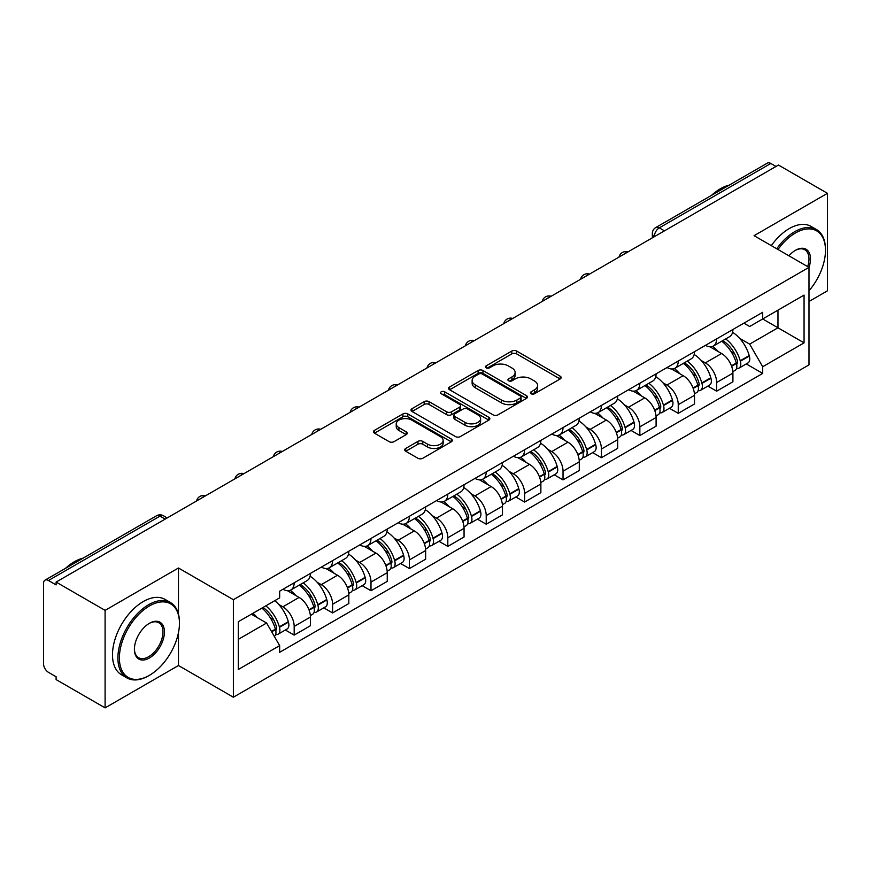 <?xml version="1.0" encoding="UTF-8"?>
<svg xmlns="http://www.w3.org/2000/svg" width="871" height="871" viewBox="0 0 871 871"><rect width="100%" height="100%" fill="white"/><g stroke="black" fill="none" stroke-linecap="round" stroke-linejoin="round"><path stroke-width="1.31" d="M531.092 393.779A2.395 1.383 0 0 0 534.478 393.779L560.151 378.961A3.419 1.971 0 0 0 561.153 377.557A3.419 1.971 0 0 0 560.151 376.163L516.655 351.057A3.419 1.971 0 0 0 511.821 351.057L486.149 365.874A2.395 1.383 0 0 0 485.441 366.854A2.395 1.383 0 0 0 486.149 367.834A2.395 1.383 0 0 0 489.524 367.834L492.855 365.907A10.931 6.315 0 0 1 508.316 365.907L511.941 368.008A10.931 6.315 0 0 1 515.142 372.472A10.931 6.315 0 0 1 511.941 376.936L508.62 378.852A2.395 1.383 0 0 0 507.924 379.832A2.395 1.383 0 0 0 508.62 380.801A2.395 1.383 0 0 0 512.006 380.801L515.327 378.885A10.931 6.315 0 0 1 530.787 378.885L534.413 380.975A10.931 6.315 0 0 1 537.625 385.439A10.931 6.315 0 0 1 534.413 389.914L531.092 391.83A2.395 1.383 0 0 0 530.395 392.799A2.395 1.383 0 0 0 531.092 393.779L531.092 391.83M405.734 448.434A3.419 1.971 0 0 0 404.732 449.839A3.419 1.971 0 0 0 405.734 451.232L417.938 458.277A3.419 1.971 0 0 0 422.773 458.277L451.287 441.815A3.419 1.971 0 0 0 452.289 440.421A3.419 1.971 0 0 0 451.287 439.017L407.791 413.91A3.419 1.971 0 0 0 402.957 413.91L374.443 430.372A3.419 1.971 0 0 0 373.441 431.766A3.419 1.971 0 0 0 374.443 433.159L389.174 441.673A3.419 1.971 0 0 0 394.008 441.673L406.213 434.629A3.419 1.971 0 0 0 407.214 433.235A3.419 1.971 0 0 0 406.213 431.831L398.907 427.617A9.146 5.28 0 0 1 396.229 423.883A9.146 5.28 0 0 1 401.869 419.005A9.146 5.28 0 0 1 411.831 420.149L440.476 436.687A9.146 5.28 0 0 1 443.154 440.421A9.146 5.28 0 0 1 437.503 445.288A9.146 5.28 0 0 1 427.541 444.145L422.773 441.39A3.419 1.971 0 0 0 417.938 441.39L405.734 448.434L405.734 451.232M233.374 599.705L178.468 568.001L105.097 610.364L56.103 582.078L778.456 165.033L827.45 193.318L754.079 235.682L808.985 267.375L233.374 599.705L233.374 697.214L808.985 364.884L808.985 267.375A21.242 12.259 -60 0 0 795.441 250.315L795.441 250.315A21.242 12.259 -60 0 0 788.93 255.802M493.095 414.879A3.419 1.971 0 0 0 497.929 414.879L526.443 398.417A3.419 1.971 0 0 0 527.445 397.024A3.419 1.971 0 0 0 526.443 395.63L482.948 370.513A3.419 1.971 0 0 0 478.114 370.513L449.599 386.974A3.419 1.971 0 0 0 448.598 388.379A3.419 1.971 0 0 0 449.599 389.773L493.095 414.879M442.218 394.302A2.395 1.383 0 0 1 444.646 394.639L444.646 391.798L488.86 417.329A3.419 1.971 0 0 1 489.861 418.722A3.419 1.971 0 0 1 488.86 420.116L460.345 436.578A3.419 1.971 0 0 1 455.511 436.578L412.016 411.46L412.016 408.673A3.419 1.971 0 0 0 411.014 410.067A3.419 1.971 0 0 0 412.016 411.46M412.016 408.673L424.221 401.629A3.419 1.971 0 0 1 429.055 401.629L446.692 411.82A3.419 1.971 0 0 0 451.526 411.82L459.627 407.138A3.419 1.971 0 0 0 460.628 405.744A3.419 1.971 0 0 0 459.627 404.351L441.259 393.746A2.395 1.383 0 0 1 440.552 392.767A2.395 1.383 0 0 1 442.033 391.493A2.395 1.383 0 0 1 444.646 391.798M105.097 610.364L105.097 707.873L56.103 679.587L56.103 676.745L48.471 672.336A6.968 4.017 -120 0 1 43.55 663.811L43.55 583.352A6.968 4.017 -120 0 1 44.987 580.173L156.519 515.784A6.968 4.017 60 0 1 160.003 516.122L48.471 580.511A6.968 4.017 -120 0 0 44.987 580.173M808.985 301.486L827.45 290.827L827.45 193.318M105.097 707.873L178.468 665.52L233.374 697.214M56.103 582.078L56.103 584.92L48.471 580.511M664.464 230.848L659.293 227.864A6.968 4.017 60 0 0 655.809 227.516L767.34 163.127A6.968 4.017 60 0 1 770.824 163.465L659.293 227.864A6.968 4.017 120 0 0 654.371 236.389L654.371 236.672M775.996 166.459L770.824 163.465M716.659 338.873A16.016 9.243 60 0 1 713.338 346.059L729.593 336.685A16.016 9.243 -120 0 0 732.914 329.488M701.242 360.529L705.336 362.891A16.016 9.243 60 0 1 716.659 382.511L732.914 373.126A16.016 9.243 -120 0 0 721.58 353.517L709.952 346.8M732.914 373.126L732.914 381.803L716.659 391.177L707.851 386.093M713.338 346.059A16.016 9.243 60 0 1 705.456 345.341M716.659 382.511L716.659 391.177M678.248 361.051A16.016 9.243 60 0 1 674.938 368.237L691.182 358.852A16.016 9.243 -120 0 0 694.503 351.666M669.44 408.27L678.248 413.355L694.503 403.97L694.503 395.303A16.016 9.243 -120 0 0 683.18 375.684L671.541 368.977M674.938 368.237A16.016 9.243 60 0 1 667.055 367.518M662.831 382.707L666.925 385.069A16.016 9.243 60 0 1 678.248 404.688L678.248 413.355M639.847 383.218A16.016 9.243 60 0 1 636.527 390.415L652.782 381.03A16.016 9.243 -120 0 0 656.092 373.844M631.029 430.448L639.847 435.533L656.092 426.148L656.092 417.481A16.016 9.243 -120 0 0 644.769 397.862L633.141 391.144M636.527 390.415A16.016 9.243 60 0 1 628.644 389.685M624.42 404.873L628.524 407.247A16.016 9.243 60 0 1 639.847 426.855L639.847 435.533M601.436 405.396A16.016 9.243 60 0 1 598.127 412.582L614.371 403.208A16.016 9.243 -120 0 0 617.691 396.011M592.628 452.615L601.436 457.7L617.691 448.325L617.691 439.648A16.016 9.243 -120 0 0 606.358 420.04L594.73 413.322M598.127 412.582A16.016 9.243 60 0 1 590.233 411.863M586.02 427.051L590.113 429.414A16.016 9.243 60 0 1 601.436 449.033L601.436 457.7M563.036 427.574A16.016 9.243 60 0 1 559.715 434.76L575.96 425.375A16.016 9.243 -120 0 0 579.28 418.189M554.217 474.793L563.036 479.877L579.28 470.492L579.28 461.826A16.016 9.243 -120 0 0 567.957 442.207L556.329 435.5M559.715 434.76A16.016 9.243 60 0 1 551.833 434.041M547.609 449.229L551.702 451.592A16.016 9.243 60 0 1 563.036 471.211L563.036 479.877M524.625 449.741A16.016 9.243 60 0 1 521.304 456.937L537.559 447.552A16.016 9.243 -120 0 0 540.869 440.367M515.817 496.971L524.625 502.055L540.869 492.67L540.869 484.004A16.016 9.243 -120 0 0 529.546 464.385L517.918 457.667M521.304 456.937A16.016 9.243 60 0 1 513.422 456.208M509.197 471.396L513.302 473.77A16.016 9.243 60 0 1 524.625 493.378L524.625 502.055M486.214 471.919A16.016 9.243 60 0 1 482.904 479.104L499.148 469.73A16.016 9.243 -120 0 0 502.469 462.534M477.406 519.138L486.214 524.222L502.469 514.848L502.469 506.171A16.016 9.243 -120 0 0 491.146 486.562L479.507 479.845M482.904 479.104A16.016 9.243 60 0 1 475.011 478.386M470.797 493.574L474.891 495.937A16.016 9.243 60 0 1 486.214 515.556L486.214 524.222M447.814 494.097A16.016 9.243 60 0 1 444.493 501.282L460.737 491.897A16.016 9.243 -120 0 0 464.058 484.712M438.995 541.316L447.814 546.4L464.058 537.015L464.058 528.349A16.016 9.243 -120 0 0 452.735 508.729L441.107 502.023M444.493 501.282A16.016 9.243 60 0 1 436.611 500.564M432.386 515.752L436.48 518.114A16.016 9.243 60 0 1 447.814 537.734L447.814 546.4M409.403 516.263A16.016 9.243 60 0 1 406.082 523.46L422.337 514.075A16.016 9.243 -120 0 0 425.647 506.889M400.595 563.493L409.403 568.578L425.647 559.193L425.647 550.526A16.016 9.243 -120 0 0 414.324 530.907L402.696 524.19M406.082 523.46A16.016 9.243 60 0 1 398.199 522.731M393.986 537.919L398.08 540.292A16.016 9.243 60 0 1 409.403 559.901L409.403 568.578M370.992 538.441A16.016 9.243 60 0 1 367.682 545.627L383.926 536.253A16.016 9.243 -120 0 0 387.247 529.056M362.184 585.66L370.992 590.745L387.247 581.371L387.247 572.693A16.016 9.243 -120 0 0 375.924 553.085L364.285 546.367M367.682 545.627A16.016 9.243 60 0 1 359.799 544.908M355.575 560.097L359.669 562.459A16.016 9.243 60 0 1 370.992 582.078L370.992 590.745M332.591 560.619A16.016 9.243 60 0 1 329.271 567.805L345.526 558.42A16.016 9.243 -120 0 0 348.836 551.234M323.772 607.838L332.591 612.923L348.836 603.538L348.836 594.871A16.016 9.243 -120 0 0 337.513 575.252L325.885 568.545M329.271 567.805A16.016 9.243 60 0 1 321.388 567.086M317.164 582.274L321.268 584.637A16.016 9.243 60 0 1 332.591 604.256L332.591 612.923M294.18 582.786A16.016 9.243 60 0 1 290.86 589.983L307.115 580.598A16.016 9.243 -120 0 0 310.435 573.412M285.372 630.016L294.18 635.101L310.435 625.716L310.435 617.049A16.016 9.243 -120 0 0 299.101 597.43L287.474 590.712M290.86 589.983A16.016 9.243 60 0 1 282.977 589.253M278.764 604.441L282.857 606.815A16.016 9.243 60 0 1 294.18 626.423L294.18 635.101M743.867 323.163L749.648 326.505L804.064 295.095L777.966 310.163L777.966 327.79L749.648 344.132L739.642 338.351M238.295 639.358L266.602 623.015L279.656 645.618L238.295 669.494L238.295 621.731L279.656 597.854L279.656 591.18L762.702 312.297L762.702 318.971L804.064 342.858L762.702 366.735L749.648 344.132M804.064 295.095L804.064 342.858M279.656 645.618L279.656 652.303L762.702 373.419L762.702 366.735M178.468 568.001L178.468 614.099M178.468 632.673L178.468 665.52M266.602 623.015L251.338 614.207M746.251 363.926L762.702 373.419M532.05 394.117L534.413 392.756A10.931 6.315 0 0 0 537.625 388.292L537.625 385.439M515.142 372.472L515.142 375.314A10.931 6.315 0 0 1 511.941 379.778L509.579 381.139M560.107 378.983L516.655 353.898A3.419 1.971 0 0 0 511.821 353.898L487.107 368.172M526.4 398.45L482.948 373.354A3.419 1.971 0 0 0 478.114 373.354L449.643 389.794M520.401 398.003A2.395 1.383 0 0 0 521.098 397.024A2.395 1.383 0 0 0 520.401 396.044L482.218 374.007A2.395 1.383 0 0 0 478.832 374.007L475.326 376.022A10.931 6.315 0 0 0 472.126 380.496A10.931 6.315 0 0 0 475.326 384.96L501.435 400.029A10.931 6.315 0 0 0 516.895 400.029L520.401 398.003L520.401 400.845A2.395 1.383 0 0 0 521.098 399.865L521.098 397.024M472.126 380.496L472.126 383.338A10.931 6.315 0 0 0 475.326 387.802L475.326 384.96M520.401 400.845L516.895 402.87A10.931 6.315 0 0 1 501.435 402.87L475.326 387.802M412.059 411.493L424.221 404.471L424.221 401.629M460.628 405.744L460.628 408.586A3.419 1.971 0 0 1 459.627 409.98L451.526 414.661A3.419 1.971 0 0 1 446.692 414.661L429.055 404.471A3.419 1.971 0 0 0 424.221 404.471M444.646 394.639L488.816 420.138M465.005 422.381A9.146 5.28 0 0 0 474.967 423.524A9.146 5.28 0 0 0 480.607 418.646A9.146 5.28 0 0 0 477.929 414.923L467.836 409.098A3.419 1.971 0 0 0 463.002 409.098L454.912 413.769A3.419 1.971 0 0 0 453.911 415.162A3.419 1.971 0 0 0 454.912 416.556L465.005 422.381L465.005 425.222A9.146 5.28 0 0 0 474.967 426.365A9.146 5.28 0 0 0 480.607 421.499L480.607 418.646M453.911 415.162L453.911 418.004A3.419 1.971 0 0 0 454.912 419.397L454.912 416.556M465.005 425.222L454.912 419.397M443.154 440.421L443.154 443.263A9.146 5.28 0 0 1 437.503 448.14A9.146 5.28 0 0 1 427.541 446.986L422.773 444.232A3.419 1.971 0 0 0 417.938 444.232L405.777 451.254M396.229 423.883L396.229 426.725A9.146 5.28 0 0 0 398.907 430.459L398.907 427.617M406.169 434.651L398.907 430.459M451.243 441.837L407.791 416.752A3.419 1.971 0 0 0 402.957 416.752L374.486 433.192M722.701 340.659A21.938 12.662 60 0 1 722.81 340.724A21.938 12.662 60 0 1 737.247 360.409L737.378 360.855A4.268 2.461 60 0 1 736.703 364.209A4.268 2.461 60 0 1 736.605 364.263M721.743 341.214A26.457 15.275 60 0 1 736.289 363.044L736.42 363.501A8.786 5.074 60 0 1 735.026 370.404L732.838 371.667M736.528 368.455A8.786 5.074 -120 0 0 738.967 368.128A8.786 5.074 -120 0 0 740.361 361.225L740.23 360.768A26.457 15.275 -120 0 0 725.685 338.939M732.576 332.308A26.457 15.275 60 0 1 749.212 355.586L749.343 356.043A8.786 5.074 60 0 1 747.949 362.946L738.967 368.128M712.718 346.375A26.457 15.275 60 0 1 718.248 351.59M731.107 351.623L734.482 353.572M684.301 362.837A21.938 12.662 60 0 1 684.41 362.891A21.938 12.662 60 0 1 698.836 382.576L698.967 383.033A4.268 2.461 60 0 1 698.292 386.386A4.268 2.461 60 0 1 698.204 386.43M683.343 363.381A26.457 15.275 60 0 1 697.878 385.222L698.009 385.679A8.786 5.074 60 0 1 696.626 392.581L694.437 393.844M698.128 390.633A8.786 5.074 -120 0 0 700.556 390.306A8.786 5.074 -120 0 0 701.95 383.403L701.819 382.946A26.457 15.275 -120 0 0 687.273 361.117M694.165 354.475A26.457 15.275 60 0 1 710.801 377.753L710.932 378.21A8.786 5.074 60 0 1 709.549 385.113L700.556 390.306M674.317 368.542A26.457 15.275 60 0 1 679.837 373.757M692.706 373.801L696.081 375.749M645.89 385.004A21.938 12.662 60 0 1 645.999 385.069A21.938 12.662 60 0 1 660.436 404.754L660.566 405.211A4.268 2.461 60 0 1 659.891 408.553A4.268 2.461 60 0 1 659.793 408.608M644.932 385.559A26.457 15.275 60 0 1 659.478 407.388L659.597 407.846A8.786 5.074 60 0 1 658.215 414.748L656.026 416.011M659.717 412.81A8.786 5.074 -120 0 0 662.156 412.473A8.786 5.074 -120 0 0 663.539 405.57L663.408 405.124A26.457 15.275 -120 0 0 648.873 383.284M655.765 376.653A26.457 15.275 60 0 1 672.401 399.931L672.532 400.388A8.786 5.074 60 0 1 671.138 407.29L662.156 412.473M635.906 390.72A26.457 15.275 60 0 1 641.426 395.935M654.295 395.967L657.67 397.916M607.479 407.182A21.938 12.662 60 0 1 607.599 407.247A21.938 12.662 60 0 1 622.025 426.932L622.155 427.378A4.268 2.461 60 0 1 621.48 430.731A4.268 2.461 60 0 1 621.382 430.786M606.521 407.737A26.457 15.275 60 0 1 621.067 429.566L621.197 430.024A8.786 5.074 60 0 1 619.804 436.926L617.615 438.189M621.306 434.977A8.786 5.074 -120 0 0 623.745 434.651A8.786 5.074 -120 0 0 625.138 427.748L625.008 427.291A26.457 15.275 -120 0 0 610.462 405.461M617.354 398.831A26.457 15.275 60 0 1 633.99 422.108L634.121 422.566A8.786 5.074 60 0 1 632.727 429.468L623.745 434.651M597.495 412.898A26.457 15.275 60 0 1 603.026 418.113M615.895 418.145L619.259 420.094M569.079 429.359A21.938 12.662 60 0 1 569.188 429.414A21.938 12.662 60 0 1 583.624 449.098L583.744 449.556A4.268 2.461 60 0 1 583.08 452.909A4.268 2.461 60 0 1 582.982 452.953M568.121 429.904A26.457 15.275 60 0 1 582.655 451.744L582.786 452.201A8.786 5.074 60 0 1 581.403 459.104L579.215 460.367M582.906 457.155A8.786 5.074 -120 0 0 585.334 456.829A8.786 5.074 -120 0 0 586.727 449.926L586.597 449.469A26.457 15.275 -120 0 0 572.051 427.639M578.943 420.998A26.457 15.275 60 0 1 595.579 444.275L595.71 444.733A8.786 5.074 60 0 1 594.327 451.635L585.334 456.829M559.095 435.065A26.457 15.275 60 0 1 564.615 440.28M577.484 440.323L580.859 442.272M530.668 451.526A21.938 12.662 60 0 1 530.777 451.592A21.938 12.662 60 0 1 545.213 471.276L545.344 471.734A4.268 2.461 60 0 1 544.669 475.076A4.268 2.461 60 0 1 544.571 475.131M529.71 452.082A26.457 15.275 60 0 1 544.255 473.911L544.386 474.368A8.786 5.074 60 0 1 542.992 481.271L540.804 482.534M544.495 479.333A8.786 5.074 -120 0 0 546.934 478.996A8.786 5.074 -120 0 0 548.316 472.093L548.186 471.647A26.457 15.275 -120 0 0 533.651 449.806M540.543 443.176A26.457 15.275 60 0 1 557.179 466.453L557.309 466.91A8.786 5.074 60 0 1 555.916 473.813L546.934 478.996M520.684 457.242A26.457 15.275 60 0 1 526.215 462.457M539.073 462.49L542.448 464.439M808.985 290.805A42.483 24.53 120 0 0 825.479 250.315A42.483 24.53 120 0 0 795.441 232.982A42.483 24.53 120 0 0 778.01 249.487M776.736 248.758A43.517 25.128 -60 0 1 794.7 231.697A43.517 25.128 -60 0 1 816.465 229.541A43.517 25.128 -60 0 1 825.479 249.465A43.517 25.128 -60 0 1 825.479 249.901M807.678 266.624A20.196 11.661 120 0 0 804.804 249.748A20.196 11.661 120 0 0 795.071 250.543M711.553 195.333A43.517 25.128 -60 0 1 720.35 188.767A43.517 25.128 -60 0 1 729.147 185.175M771.325 245.633A43.517 25.128 -60 0 1 789.289 228.572A43.517 25.128 -60 0 1 811.053 226.416L816.465 229.541M149.42 675.33A42.483 24.53 120 0 0 149.42 675.319A42.483 24.53 120 0 0 179.448 623.298A42.483 24.53 120 0 0 149.42 605.955A42.483 24.53 120 0 0 119.381 657.986A42.483 24.53 120 0 0 149.42 675.33L148.68 675.754A43.517 25.128 -60 0 1 126.916 677.91A43.517 25.128 -60 0 1 120.242 643.027A43.517 25.128 -60 0 1 148.68 604.681A43.517 25.128 -60 0 1 170.433 602.525A43.517 25.128 -60 0 1 179.448 622.449A43.517 25.128 -60 0 1 179.448 622.874M149.42 623.298L149.42 623.298A21.242 12.259 -60 0 1 164.434 631.976A21.242 12.259 -60 0 1 149.42 657.986A21.242 12.259 -60 0 1 134.395 649.309A21.242 12.259 -60 0 1 149.42 623.298L149.42 623.298M134.406 648.873A20.196 11.661 120 0 0 138.576 657.703A20.196 11.661 120 0 0 148.68 656.701A20.196 11.661 120 0 0 161.875 638.911A20.196 11.661 120 0 0 158.772 622.721A20.196 11.661 120 0 0 149.039 623.516M65.532 568.317A43.517 25.128 -60 0 1 74.329 561.751A43.517 25.128 -60 0 1 83.126 558.159M126.916 677.91L121.505 674.775A43.517 25.128 -60 0 1 114.83 639.902A43.517 25.128 -60 0 1 143.258 601.556A43.517 25.128 -60 0 1 165.022 599.4L170.433 602.525M148.68 675.754L149.42 675.319M492.257 473.704A21.938 12.662 60 0 1 492.376 473.77A21.938 12.662 60 0 1 506.802 493.454L506.933 493.901A4.268 2.461 60 0 1 506.258 497.254A4.268 2.461 60 0 1 506.16 497.308M491.298 474.26A26.457 15.275 60 0 1 505.844 496.089L505.975 496.546A8.786 5.074 60 0 1 504.581 503.449L502.404 504.712M506.084 501.5A8.786 5.074 -120 0 0 508.522 501.173A8.786 5.074 -120 0 0 509.916 494.271L509.785 493.813A26.457 15.275 -120 0 0 495.24 471.984M502.132 465.354A26.457 15.275 60 0 1 518.768 488.631L518.898 489.077A8.786 5.074 60 0 1 517.516 495.991L508.522 501.173M482.273 479.42A26.457 15.275 60 0 1 487.804 484.635M500.673 484.668L504.037 486.617M453.856 495.882A21.938 12.662 60 0 1 453.965 495.937A21.938 12.662 60 0 1 468.402 515.621L468.533 516.078A4.268 2.461 60 0 1 467.858 519.432A4.268 2.461 60 0 1 467.76 519.475M452.898 496.426A26.457 15.275 60 0 1 467.433 518.267L467.564 518.724A8.786 5.074 60 0 1 466.181 525.627L463.993 526.89M467.683 523.678A8.786 5.074 -120 0 0 470.111 523.351A8.786 5.074 -120 0 0 471.505 516.449L471.374 515.991A26.457 15.275 -120 0 0 456.84 494.162M463.731 487.52A26.457 15.275 60 0 1 480.367 510.798L480.487 511.255A8.786 5.074 60 0 1 479.104 518.158L470.111 523.351M443.872 501.587A26.457 15.275 60 0 1 449.392 506.802M462.261 506.846L465.637 508.795M415.445 518.049A21.938 12.662 60 0 1 415.554 518.114A21.938 12.662 60 0 1 429.991 537.799L430.122 538.256A4.268 2.461 60 0 1 429.447 541.599A4.268 2.461 60 0 1 429.349 541.653M414.487 518.604A26.457 15.275 60 0 1 429.033 540.434L429.163 540.891A8.786 5.074 60 0 1 427.77 547.794L425.581 549.057M429.272 545.856A8.786 5.074 -120 0 0 431.711 545.518A8.786 5.074 -120 0 0 433.094 538.616L432.974 538.169A26.457 15.275 -120 0 0 418.428 516.329M425.32 509.698A26.457 15.275 60 0 1 441.956 532.976L442.087 533.433A8.786 5.074 60 0 1 440.693 540.336L431.711 545.518M405.461 523.765A26.457 15.275 60 0 1 410.992 528.98M423.85 529.013L427.226 530.962M377.045 540.227A21.938 12.662 60 0 1 377.154 540.292A21.938 12.662 60 0 1 391.58 559.977L391.71 560.423A4.268 2.461 60 0 1 391.035 563.777A4.268 2.461 60 0 1 390.948 563.831M376.076 540.782A26.457 15.275 60 0 1 390.622 562.612L390.752 563.069A8.786 5.074 60 0 1 389.359 569.972L387.181 571.234M390.872 568.023A8.786 5.074 -120 0 0 393.3 567.696A8.786 5.074 -120 0 0 394.694 560.793L394.563 560.336A26.457 15.275 -120 0 0 380.017 538.507M386.909 531.876A26.457 15.275 60 0 1 403.545 555.154L403.676 555.6A8.786 5.074 60 0 1 402.293 562.514L393.3 567.696M367.05 545.943A26.457 15.275 60 0 1 372.581 551.158M385.45 551.191L388.825 553.139M338.634 562.405A21.938 12.662 60 0 1 338.743 562.459A21.938 12.662 60 0 1 353.18 582.144L353.31 582.601A4.268 2.461 60 0 1 352.635 585.954A4.268 2.461 60 0 1 352.537 585.998M337.676 562.949A26.457 15.275 60 0 1 352.211 584.789L352.341 585.247A8.786 5.074 60 0 1 350.959 592.149L348.77 593.401M352.461 590.2A8.786 5.074 -120 0 0 354.9 589.874A8.786 5.074 -120 0 0 356.283 582.971L356.152 582.514A26.457 15.275 -120 0 0 341.617 560.684M348.509 554.043A26.457 15.275 60 0 1 365.145 577.321L365.276 577.778A8.786 5.074 60 0 1 363.882 584.681L354.9 589.874M328.65 568.11A26.457 15.275 60 0 1 334.17 573.325M347.039 573.368L350.414 575.317M300.223 584.572A21.938 12.662 60 0 1 300.332 584.637A21.938 12.662 60 0 1 314.769 604.322L314.899 604.779A4.268 2.461 60 0 1 314.224 608.121A4.268 2.461 60 0 1 314.126 608.176M299.265 585.127A26.457 15.275 60 0 1 313.81 606.956L313.941 607.414A8.786 5.074 60 0 1 312.547 614.316L310.359 615.579M314.05 612.378A8.786 5.074 -120 0 0 316.489 612.041A8.786 5.074 -120 0 0 317.882 605.138L317.752 604.692A26.457 15.275 -120 0 0 303.206 582.851M310.098 576.221A26.457 15.275 60 0 1 326.734 599.498L326.865 599.956A8.786 5.074 60 0 1 325.471 606.858L316.489 612.041M290.239 590.288A26.457 15.275 60 0 1 295.77 595.503M308.628 595.535L312.003 597.484M262.998 607.468A21.938 12.662 60 0 1 276.357 626.499L276.488 626.946A4.268 2.461 60 0 1 275.813 630.299A4.268 2.461 60 0 1 275.726 630.354M261.888 608.11A26.457 15.275 60 0 1 275.399 629.134L275.53 629.591A8.786 5.074 60 0 1 274.321 636.374M275.65 634.545A8.786 5.074 -120 0 0 278.078 634.219A8.786 5.074 -120 0 0 279.471 627.316L279.341 626.859A26.457 15.275 -120 0 0 265.829 605.835M274.811 600.652A26.457 15.275 60 0 1 288.323 621.676L288.453 622.123A8.786 5.074 60 0 1 287.071 629.025L278.078 634.219M252.906 613.304A26.457 15.275 60 0 1 257.359 617.681M270.228 617.713L273.603 619.662M654.622 236.531L654.371 236.389A6.968 4.017 0 0 1 652.335 233.548L652.335 237.848M332.591 604.256L348.836 594.871M370.992 582.078L387.247 572.693M409.403 559.901L425.647 550.526M447.814 537.734L464.058 528.349M486.214 515.556L502.469 506.171M524.625 493.378L540.869 484.004M563.036 471.211L579.28 461.826M601.436 449.033L617.691 439.648M639.847 426.855L656.092 417.481M678.248 404.688L694.503 395.303M294.18 626.423L310.435 617.049M282.857 606.815L299.101 597.43M321.268 584.637L337.513 575.252M359.669 562.459L375.924 553.085M398.08 540.292L414.324 530.907M436.48 518.114L452.735 508.729M474.891 495.937L491.146 486.562M513.302 473.77L529.546 464.385M551.702 451.592L567.957 442.207M590.113 429.414L606.358 420.04M628.524 407.247L644.769 397.862M666.925 385.069L683.18 375.684M705.336 362.891L721.58 353.517M627.349 252.274A6.968 4.017 120 0 0 624.278 254.049M588.938 274.452A6.968 4.017 120 0 0 585.867 276.227M550.537 296.619A6.968 4.017 120 0 0 547.456 298.394M512.126 318.797A6.968 4.017 120 0 0 509.056 320.572M473.726 340.975A6.968 4.017 120 0 0 470.645 342.749M435.315 363.142A6.968 4.017 120 0 0 432.245 364.916M396.904 385.32A6.968 4.017 120 0 0 393.834 387.094M358.504 407.497A6.968 4.017 120 0 0 355.422 409.272M320.093 429.664A6.968 4.017 120 0 0 317.022 431.439M281.681 451.842A6.968 4.017 120 0 0 278.611 453.617M243.281 474.02A6.968 4.017 120 0 0 240.2 475.795M204.87 496.187A6.968 4.017 120 0 0 201.8 497.962M165.174 519.105L160.003 516.122A6.968 4.017 120 0 1 163.487 515.784A6.968 6.968 0 0 0 156.519 515.784M534.413 392.756L534.413 389.914M508.62 380.801L508.62 378.852M511.941 379.778L511.941 376.936M486.149 367.834L486.149 365.874M511.821 353.898L511.821 351.057M516.655 353.898L516.655 351.057M560.151 378.961L560.151 376.163M449.599 389.773L449.599 386.974M478.114 373.354L478.114 370.513M482.948 373.354L482.948 370.513M526.443 398.417L526.443 395.63M501.435 402.87L501.435 400.029M516.895 402.87L516.895 400.029M429.055 404.471L429.055 401.629M446.692 414.661L446.692 411.82M451.526 414.661L451.526 411.82M459.627 409.98L459.627 407.138M488.86 420.116L488.86 417.329M417.938 444.232L417.938 441.39M422.773 444.232L422.773 441.39M427.541 446.986L427.541 444.145M406.213 434.629L406.213 431.831M374.443 433.159L374.443 430.372M402.957 416.752L402.957 413.91M407.791 416.752L407.791 413.91M451.287 441.815L451.287 439.017M731.607 366.277L736.42 363.501M740.361 361.225L749.343 356.043M740.23 360.768L749.212 355.586M736.278 363.011L737.585 362.26M731.444 365.842L736.289 363.044M693.196 388.455L698.009 385.679M701.95 383.403L710.932 378.21M701.819 382.946L710.801 377.753M693.033 388.02L699.184 384.427M654.785 410.633L659.597 407.846M663.539 405.57L672.532 400.388M663.408 405.124L672.401 399.931M659.467 407.356L660.773 406.605M654.622 410.187L659.478 407.388M616.385 432.8L621.197 430.024M625.138 427.748L634.121 422.566M625.008 427.291L633.99 422.108M621.056 429.534L622.362 428.782M616.222 432.364L621.067 429.566M577.974 454.978L582.786 452.201M586.727 449.926L595.71 444.733M586.597 449.469L595.579 444.275M577.811 454.542L583.962 450.949M539.563 477.145L544.386 474.368M548.316 472.093L557.309 466.91M548.186 471.647L557.179 466.453M544.244 473.878L545.551 473.127M539.41 476.709L544.255 473.911M501.163 499.323L505.975 496.546M509.916 494.271L518.898 489.077M509.785 493.813L518.768 488.631M505.833 496.056L507.14 495.305M500.999 498.887L505.844 496.089M462.751 521.5L467.564 518.724M471.505 516.449L480.487 511.255M471.374 515.991L480.367 510.798M467.422 518.234L468.74 517.472M462.588 521.065L467.433 518.267M424.351 543.667L429.163 540.891M433.094 538.616L442.087 533.433M432.974 538.169L441.956 532.976M429.022 540.401L430.328 539.65M424.188 543.232L429.033 540.434M385.94 565.845L390.752 563.069M394.694 560.793L403.676 555.6M394.563 560.336L403.545 555.154M390.611 562.579L391.917 561.828M385.777 565.41L390.622 562.612M347.529 588.023L352.341 585.247M356.283 582.971L365.276 577.778M356.152 582.514L365.145 577.321M347.366 587.587L353.517 583.995M309.129 610.19L313.941 607.414M317.882 605.138L326.865 599.956M317.752 604.692L326.734 599.498M313.8 606.924L315.106 606.172M308.965 609.754L313.81 606.956M271.687 631.813L275.53 629.591M279.471 627.316L288.453 622.123M279.341 626.859L288.323 621.676M275.388 629.102L276.706 628.35M271.458 631.41L275.399 629.134M627.937 251.937A6.968 6.968 0 0 0 619.009 257.087M589.536 274.104A6.968 6.968 0 0 0 580.598 279.264M551.125 296.282A6.968 6.968 0 0 0 542.187 301.442M512.714 318.459A6.968 6.968 0 0 0 503.786 323.609M474.314 340.626A6.968 6.968 0 0 0 465.375 345.787M435.903 362.804A6.968 6.968 0 0 0 426.975 367.965M397.503 384.982A6.968 6.968 0 0 0 388.564 390.132M359.092 407.149A6.968 6.968 0 0 0 350.153 412.31M320.68 429.327A6.968 6.968 0 0 0 311.753 434.487M282.28 451.505A6.968 6.968 0 0 0 273.342 456.654M243.869 473.672A6.968 6.968 0 0 0 234.93 478.832M205.458 495.849A6.968 6.968 0 0 0 196.53 501.01M167.21 517.929L163.487 515.784M655.809 227.516A6.968 6.968 0 0 0 652.335 233.548M825.479 250.315L825.479 249.465M179.448 623.298L179.448 622.449"/></g></svg>
